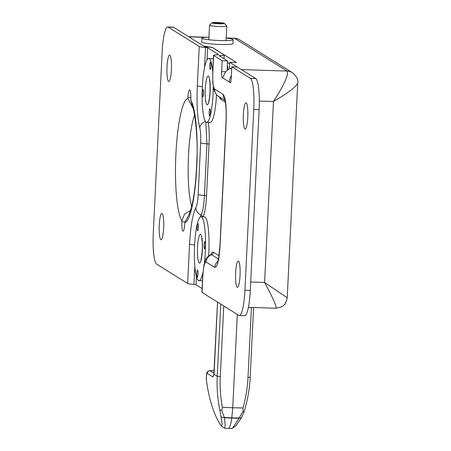 <?xml version="1.0" encoding="UTF-8"?>
<svg xmlns="http://www.w3.org/2000/svg" width="451" height="451" viewBox="0 0 451 451"><rect width="100%" height="100%" fill="white"/><g stroke="black" fill="none" stroke-linecap="round" stroke-linejoin="round"><path stroke-width="0.68" d="M210.865 254.978A14.308 2.458 -88.2 0 0 210.899 254.68M230.546 68.4A10.92 10.706 122 0 0 225.01 72.876L222.619 77.831A5.688 0.975 91.8 0 1 222.439 77.922A5.688 0.975 91.8 0 1 221.661 71.641L222.191 60.784L227.552 60.958L219.13 55.704L220.376 55.496L220.33 56.454M250.277 290.472L244.921 290.303A28.21 4.848 91.8 0 1 239.289 315.548L244.651 315.717A28.21 4.848 -88.2 0 0 250.277 290.472L259.128 109.548A28.21 4.848 -88.2 0 0 255.762 78.553L237.175 66.957L231.814 66.787L231.284 77.645A5.688 0.975 91.8 0 1 230.151 82.736A5.688 0.975 91.8 0 1 229.796 82.307C229.209 81 229.553 79.06 230.816 76.501A10.92 10.706 -58 0 1 231.38 75.689M227.552 60.958L227.09 70.452M255.762 78.553L250.406 78.384L231.814 66.787M222.191 60.784L213.639 55.45A8.191 0.801 -177.2 0 1 213.526 55.31A8.191 0.801 -177.2 0 1 217.376 54.819L218.617 54.605L207.623 47.744L205.526 47.428A8.191 0.801 -177.2 0 1 199.252 46.476L168.229 27.122L173.584 27.297L204.472 46.56L206.569 46.881A8.191 0.801 -177.2 0 1 212.844 47.834L224.113 54.859A8.191 0.801 -177.2 0 1 224.226 55.005A8.191 0.801 -177.2 0 1 220.376 55.496M173.584 27.297A28.21 4.848 -88.2 0 0 173.111 27.139L167.749 26.97A28.21 4.848 91.8 0 1 168.229 27.122M199.252 46.476L197.324 85.825C196.568 104.17 197.391 118.156 199.793 127.785C200.65 131.247 200.943 136.264 200.678 142.837L198.147 194.55C197.775 201.061 197.025 205.425 195.886 207.64C192.718 213.808 190.615 225.968 189.583 244.132L187.655 283.482L156.638 264.134A28.21 4.848 91.8 0 1 153.272 233.133L162.123 52.215A28.21 4.848 91.8 0 1 167.749 26.97M202.753 275.555A8.191 0.801 2.8 0 0 202.753 275.578L201.93 292.316A8.191 0.801 2.8 0 0 202.048 292.457L238.816 315.39A28.21 4.848 91.8 0 0 239.289 315.548M187.655 283.482A8.191 0.801 2.8 0 0 193.936 284.434L196.027 284.75L202.116 288.55M244.921 290.303L253.766 109.379L259.128 109.548M250.406 78.384A28.21 4.848 91.8 0 1 253.766 109.379M238.472 261.18A13.13 2.255 91.8 0 1 240.067 274.952A13.13 2.255 91.8 0 1 237.418 287.349A13.13 2.255 91.8 0 1 235.58 274.157A13.13 2.255 91.8 0 1 238.252 261.112A13.13 2.255 91.8 0 1 238.472 261.18M246.218 102.873A13.13 2.255 91.8 0 1 247.813 116.646A13.13 2.255 91.8 0 1 245.164 129.042A13.13 2.255 91.8 0 1 243.32 115.851A13.13 2.255 91.8 0 1 245.992 102.805A13.13 2.255 91.8 0 1 246.218 102.873M193.056 108.313L187.898 98.493L187.949 97.501A8.507 1.466 91.8 0 1 189.645 89.89A8.507 1.466 91.8 0 1 190.807 99.282L192.397 106.611M189.29 214.112L184.775 222.585L184.724 223.578A8.507 1.466 91.8 0 1 183.027 231.188A8.507 1.466 91.8 0 1 181.871 221.796L181.916 220.804L184.566 214.095L190.666 210.403M169.841 55.236A13.13 2.255 91.8 0 1 171.436 69.009A13.13 2.255 91.8 0 1 168.787 81.406A13.13 2.255 91.8 0 1 166.949 68.214A13.13 2.255 91.8 0 1 169.621 55.163A13.13 2.255 91.8 0 1 169.841 55.236M162.101 213.543A13.13 2.255 91.8 0 1 163.696 227.315A13.13 2.255 91.8 0 1 161.046 239.712A13.13 2.255 91.8 0 1 159.209 226.52A13.13 2.255 91.8 0 1 161.881 213.47A13.13 2.255 91.8 0 1 162.101 213.543M200.678 142.837A8.191 0.801 2.8 0 0 206.953 143.79L205.791 121.917M200.081 217.134L201.05 215.048C202.747 211.739 203.875 205.222 204.427 195.503L206.953 143.79L209.05 144.106A25.482 4.38 -88.2 0 0 208.272 122.435M206.197 262.048A8.191 8.028 -58 0 1 211.57 254.674L210.905 254.601C209.444 254.995 206.062 257.848 205.741 259.472L203.942 265.149L202.753 275.584A8.191 0.801 2.8 0 0 202.865 275.724C203.474 266.552 204.585 261.992 206.197 262.048L214.749 267.387C217.331 267.482 219.113 260.171 220.088 245.445L226.148 121.516C226.627 106.492 225.647 97.455 223.211 94.417L214.653 89.078C213.131 87.19 212.522 81.558 212.821 72.188L213.639 55.45M210.871 67.205A3.552 0.609 91.8 0 1 210.245 69.307A3.552 0.609 91.8 0 1 209.749 65.739A3.552 0.609 91.8 0 1 210.47 62.21A3.552 0.609 91.8 0 1 210.707 62.52A3.552 0.609 91.8 0 1 210.871 67.205M203.04 89.67A3.552 0.609 91.8 0 1 203.108 89.653A3.552 0.609 91.8 0 1 203.604 93.222A3.552 0.609 91.8 0 1 202.882 96.751A3.552 0.609 91.8 0 1 202.375 93.566A3.552 0.609 91.8 0 1 203.04 89.67M209.196 114.362A3.552 0.609 91.8 0 1 209.264 110.658A3.552 0.609 91.8 0 1 209.867 108.736A3.552 0.609 91.8 0 1 210.369 111.2A3.552 0.609 91.8 0 1 210.025 115.157A3.552 0.609 91.8 0 1 209.642 115.828A3.552 0.609 91.8 0 1 209.196 114.362M212.725 71.579A31.987 5.502 -88.2 0 0 208.717 58.444A31.987 5.502 -88.2 0 0 202.206 90.239A31.987 5.502 -88.2 0 0 206.688 122.384A31.987 5.502 -88.2 0 0 210.132 116.307A31.987 5.502 -88.2 0 0 213.278 86.88M206.688 122.384L210.183 122.497A31.987 5.502 -88.2 0 0 213.627 116.414A31.987 5.502 -88.2 0 0 216.519 94.733M213.329 59.284A31.987 5.502 -88.2 0 0 212.212 58.551L208.717 58.444M196.89 272.303A3.552 0.609 91.8 0 1 197.521 270.115A3.552 0.609 91.8 0 1 198.017 273.678A3.552 0.609 91.8 0 1 197.296 277.207A3.552 0.609 91.8 0 1 197.076 276.937A3.552 0.609 91.8 0 1 196.89 272.303M204.647 248.738A3.552 0.609 91.8 0 1 204.562 248.766A3.552 0.609 91.8 0 1 204.066 245.197A3.552 0.609 91.8 0 1 204.788 241.674A3.552 0.609 91.8 0 1 205.295 244.758A3.552 0.609 91.8 0 1 204.647 248.738M198.344 225.128A3.552 0.609 91.8 0 1 198.293 228.86A3.552 0.609 91.8 0 1 197.679 230.827A3.552 0.609 91.8 0 1 197.177 228.415A3.552 0.609 91.8 0 1 197.51 224.468A3.552 0.609 91.8 0 1 197.904 223.735A3.552 0.609 91.8 0 1 198.344 225.128M204.438 263.018A31.987 5.502 -88.2 0 0 200.971 216.751A31.987 5.502 -88.2 0 0 197.391 223.341A31.987 5.502 -88.2 0 0 194.432 258.902A31.987 5.502 -88.2 0 0 198.947 280.691A31.987 5.502 -88.2 0 0 202.989 272.116M198.947 280.691L202.437 280.804A31.987 5.502 -88.2 0 0 202.493 280.804M208.604 255.897A31.987 5.502 -88.2 0 0 204.466 216.858L200.971 216.751M231.752 428.439L232.688 428.106L238.991 418.302L241.505 417.643L244.121 411.667L243.128 411.222L243.01 407.958C245.823 397.985 247.486 387.837 247.999 377.526L251.427 307.447M237.299 314.448L232.739 407.755L243.01 407.958M243.128 411.222L239.126 418.015L231.803 417.874L232.739 407.755L222.354 407.304C220.494 397.179 219.812 386.958 220.302 376.647L223.758 306.003M241.505 417.643L235.484 426.313L232.688 428.106M231.803 417.874L231.758 418.212A22.753 3.912 91.8 0 1 228.172 428.45A22.753 3.912 91.8 0 1 228.127 428.45L224.542 428.208L225.246 425.44L224.401 417.547L231.803 417.874M220.781 304.143L217.252 376.281C216.683 388.266 217.658 400.099 220.189 411.78L221.052 416.995L224.451 417.84L238.991 418.302L239.126 418.015M214.028 373.208L209.822 370.643C207.471 371.714 206.304 371.1 206.27 378.4L206.355 379.629C206.254 375.604 206.552 373.524 207.251 373.383A2.729 2.678 -58 0 1 209.98 370.688L214.18 370.643M206.27 378.096L206.27 378.4M207.251 373.383L213.002 376.968A2.729 2.678 -58 0 1 213.74 375.159M213.002 376.968L213.96 374.223A2.729 1.342 -172.5 0 1 213.943 373.958A2.729 1.342 -172.5 0 1 213.949 373.924M220.302 376.647L217.252 376.281L213.96 374.223L214.152 371.957M220.189 411.78C219.834 410.06 220.381 409.649 221.824 410.545L222.354 407.304M221.824 410.545L224.401 417.547M221.052 416.995L222.208 424.273L221.447 426.094L218.882 422.271C212.771 411.216 208.599 397.004 206.355 379.629M221.447 426.094L224.542 428.208M226.233 37.884L234.571 38.29A10.92 10.706 -58 0 1 239.819 39.88L292.366 72.656A10.92 10.706 122 0 0 287.118 71.066C288.877 74.522 284.322 84.67 273.458 101.52C288.352 92.81 296.448 86.643 297.728 83.018L297.728 82.973M188.417 36.689A28.21 4.848 91.8 0 1 188.89 36.841L203.604 46.019L212.427 47.49L236.471 62.486L229.66 62.272L241.437 69.617L287.118 71.066L234.571 38.29L226.227 38.025M259.319 101.075L273.458 101.52L264.607 282.444C273.159 298.325 276.925 306.922 275.916 308.225L280.922 307.17C282.659 306.049 285.731 305.558 287.219 297.795L264.607 282.444L250.694 282.005M229.66 62.272L229.396 67.678L231.701 69.121M229.587 63.766L227.479 62.452M208.954 37.219A15.655 1.533 2.8 0 0 201.896 38.155L201.704 42.044A15.655 1.533 2.8 0 0 201.924 42.321A15.655 1.533 2.8 0 0 218.617 44.401A15.655 1.533 2.8 0 0 232.97 43.572L233.161 39.682A15.655 1.533 2.8 0 0 226.227 38.064M201.896 38.155A15.655 1.533 2.8 0 0 202.116 38.431A15.655 1.533 2.8 0 0 218.808 40.511A15.655 1.533 2.8 0 0 233.161 39.682M215.493 22.623L223.16 23.345L221.103 23.677L216.243 23.486L213.436 22.956L215.493 22.623L215.46 23.339M220.359 22.815L220.314 23.649M212.195 22.792L209.585 25.132A8.648 0.846 2.8 0 0 209.54 25.217A8.648 0.846 2.8 0 0 216.294 26.372A8.648 0.846 2.8 0 0 226.007 26.372A8.648 0.846 2.8 0 0 226.814 26.062A8.648 0.846 2.8 0 0 226.774 25.978L224.406 23.39A6.145 0.603 -177.2 0 1 223.865 23.672A6.145 0.603 -177.2 0 1 216.666 23.649A6.145 0.603 -177.2 0 1 212.195 22.792A6.145 0.603 -177.2 0 1 218.329 22.55A6.145 0.603 -177.2 0 1 224.406 23.39M222.619 77.831L229.796 82.307M231.34 76.518L230.816 76.501M225.81 71.771L221.661 71.641M202.048 292.457L202.865 275.724M187.898 98.493A62.114 10.677 -88.2 0 0 175.913 154.039A62.114 10.677 -88.2 0 0 181.916 220.804M191.714 206.552A51.188 8.8 91.8 0 1 188.292 160.601A51.188 8.8 91.8 0 1 194.618 114.96M181.871 221.796L184.831 221.886M184.775 222.585A62.114 10.677 -88.2 0 0 196.76 167.039A62.114 10.677 -88.2 0 0 190.756 100.274M187.949 97.501L190.858 97.596M202.352 86.677A8.191 0.801 -177.2 0 1 197.324 85.825M199.793 127.785A8.191 7.075 -15.6 0 1 205.391 121.398M204.54 67.644L205.526 47.428M198.147 194.55A8.191 0.801 2.8 0 0 204.427 195.503L206.519 195.824L209.05 144.106M195.886 207.64A8.191 7.706 30.7 0 0 201.05 215.048A2.729 2.571 -149.3 0 1 202.657 216.801M189.583 244.132A8.191 0.801 2.8 0 0 194.606 244.983M193.936 284.434L194.821 266.315M214.749 267.387A8.191 8.028 -58 0 1 217.889 261.276M218.442 258.959L211.57 254.674A2.729 2.678 122 0 0 213.362 252.216A25.482 4.38 -88.2 0 0 210.933 254.584M220.088 245.445A8.191 0.801 -177.2 0 1 219.97 245.305L218.797 257.002L217.438 262.595M226.148 121.516A8.191 0.801 -177.2 0 1 226.036 121.375L219.97 245.305M223.211 94.417A8.191 8.028 122 0 0 224.88 99.761M214.653 89.078A8.191 8.028 122 0 0 218.385 96.283A8.191 8.028 122 0 0 218.402 96.3L225.055 100.449M212.821 72.188A8.191 0.801 -177.2 0 1 212.703 72.042L212.827 83.023L214.022 90.161L215.984 94.096L217.805 95.888M219 255.728L213.362 252.216M220.127 97.371A2.729 2.678 -58 0 1 220.838 99.338L225.387 102.174M219.474 96.965A25.482 4.38 -88.2 0 0 220.838 99.338M207.032 59.848L207.623 47.744M203.136 216.818A25.482 4.38 -88.2 0 0 206.519 195.824M196.027 284.75L196.427 276.666M208.796 102.05A14.381 2.475 -88.2 0 0 209.963 81.981A14.381 2.475 -88.2 0 0 206.609 78.778A14.381 2.475 -88.2 0 0 205.436 98.848A14.381 2.475 -88.2 0 0 208.796 102.05M198.806 237.311A14.381 2.475 -88.2 0 0 197.724 257.459A14.381 2.475 -88.2 0 0 201.112 260.131A14.381 2.475 -88.2 0 0 202.189 239.983A14.381 2.475 -88.2 0 0 198.806 237.311M250.136 377.324L247.999 377.526M214.152 372.052L217.568 302.142M228.285 69.539A27.996 4.814 -88.2 0 0 227.327 65.547M188.89 36.841L205.38 37.365M188.946 214.749L191.427 207.691C194.353 195.959 196.168 180.084 196.873 160.066C198.367 133.011 193.417 105.015 192.38 106.605L192.385 106.616M226.036 121.375C226.222 116.02 226.464 111.408 225.494 102.856L224.733 99.321M213.526 55.31L212.703 72.042M211.22 254.55L210.899 254.601M224.226 55.005L224.046 58.765M209.822 80.712L209.422 79.951C209.805 80.295 210.019 83.824 210.065 90.527C209.653 99.383 208.554 101.644 208.751 100.968L209.208 100.229M202.082 239.019L201.676 238.258L202.116 240.941C202.623 246.099 202.364 251.816 201.338 258.09L201.011 259.274L201.462 258.536M244.121 411.667C247.576 400.465 249.595 389.033 250.175 377.369L253.592 307.514M231.775 428.439L228.172 428.45M213.802 375.26L217.529 302.114M214.18 370.604L209.845 370.643M227.456 62.96L228.285 62.96M234.052 38.138L237.897 38.938M206.975 37.275L188.653 36.694M287.219 297.795L297.728 83.018C298.449 79.759 296.668 76.309 292.389 72.673M275.916 308.225L248.383 307.351M209.54 25.217L208.83 39.773M226.814 26.062L226.103 40.618"/></g></svg>
